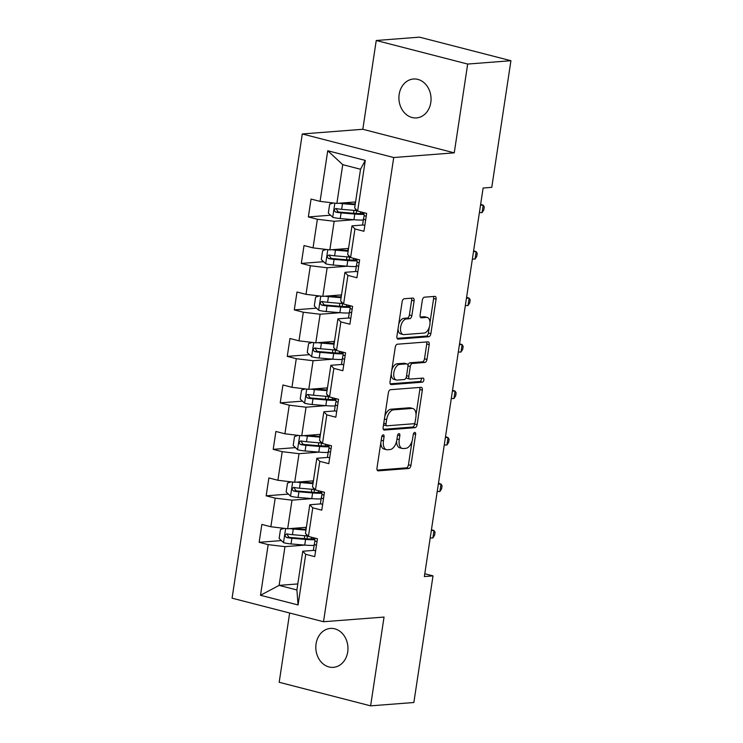 <?xml version="1.0" encoding="UTF-8"?>
<svg xmlns="http://www.w3.org/2000/svg" width="743" height="743" viewBox="0 0 743 743"><rect width="100%" height="100%" fill="white"/><g stroke="black" fill="none" stroke-linecap="round" stroke-linejoin="round"><path stroke-width="1.11" d="M383.184 434.85A2.099 1.152 104.5 0 0 381.688 436.986L376.98 468.062A2.991 1.635 104.5 0 0 377.936 470.83A2.991 1.635 104.5 0 0 378.243 470.848L408.799 468.489A2.991 1.635 104.5 0 0 410.935 465.434L415.634 434.358A2.099 1.152 104.5 0 0 414.975 432.426A2.099 1.152 104.5 0 0 414.761 432.407A2.099 1.152 104.5 0 0 413.257 434.544L412.653 438.565A9.575 5.247 104.5 0 1 405.808 448.345L403.254 448.54A9.575 5.247 104.5 0 1 402.279 448.456A9.575 5.247 104.5 0 1 399.242 439.605L399.845 435.584A2.099 1.152 104.5 0 0 399.186 433.643A2.099 1.152 104.5 0 0 398.972 433.624A2.099 1.152 104.5 0 0 397.468 435.76L396.864 439.782A9.575 5.247 104.5 0 1 390.019 449.561L387.465 449.766A9.575 5.247 104.5 0 1 386.49 449.682A9.575 5.247 104.5 0 1 383.453 440.822L384.057 436.8A2.099 1.152 104.5 0 0 383.397 434.859A2.099 1.152 104.5 0 0 383.184 434.85M399.167 94.38A19.522 16.058 -94.4 0 0 416.479 117.914A19.522 16.058 -94.4 0 0 430.791 102.534A19.522 16.058 -94.4 0 0 413.479 78.999A19.522 16.058 -94.4 0 0 399.167 94.38M316.072 643.81A19.522 16.058 -94.4 0 0 333.393 667.344A19.522 16.058 -94.4 0 0 347.705 651.964A19.522 16.058 -94.4 0 0 330.384 628.429A19.522 16.058 -94.4 0 0 316.072 643.81M414.102 300.869A2.991 1.635 104.5 0 0 413.145 298.101A2.991 1.635 104.5 0 0 412.839 298.073L404.266 298.742A2.991 1.635 104.5 0 0 402.13 301.797L396.911 336.3A2.991 1.635 104.5 0 0 397.858 339.068A2.991 1.635 104.5 0 0 398.164 339.096L428.72 336.737A2.991 1.635 104.5 0 0 430.866 333.681L436.085 299.169A2.991 1.635 104.5 0 0 435.129 296.401A2.991 1.635 104.5 0 0 434.831 296.373L424.476 297.181A2.991 1.635 104.5 0 0 422.33 300.237L420.101 315.004A2.991 1.635 104.5 0 0 421.049 317.772A2.991 1.635 104.5 0 0 421.355 317.8L426.491 317.4A8.006 4.384 104.5 0 1 427.299 317.465A8.006 4.384 104.5 0 1 429.714 325.592A8.006 4.384 104.5 0 1 424.123 333.05L404.006 334.601A8.006 4.384 104.5 0 1 403.189 334.526A8.006 4.384 104.5 0 1 400.774 326.4A8.006 4.384 104.5 0 1 406.375 318.951L409.727 318.691A2.991 1.635 104.5 0 0 411.863 315.636L414.102 300.869L411.631 300.228A2.991 1.635 104.5 0 0 411.436 298.184M454.252 152.844L467.681 64.056L510.924 60.712L419.489 37.15L376.246 40.493L362.816 129.282L302.29 133.963L393.725 157.525L454.252 152.844L362.816 129.282M289.659 613.012L279.182 682.288L370.618 705.85L384.047 617.061L323.511 621.733L393.725 157.525M370.618 705.85L413.86 702.506L433.011 575.881L424.782 573.754M510.924 60.712L491.773 187.347L483.117 188.016L424.364 576.549L433.011 575.881M390.512 389.694A2.991 1.635 104.5 0 0 388.375 392.75L383.156 427.262A2.991 1.635 104.5 0 0 384.103 430.03A2.991 1.635 104.5 0 0 384.41 430.058L414.966 427.689A2.991 1.635 104.5 0 0 417.111 424.634L422.33 390.131A2.991 1.635 104.5 0 0 421.374 387.363A2.991 1.635 104.5 0 0 421.067 387.335L390.512 389.694M390.029 381.781L395.248 347.269A2.991 1.635 104.5 0 1 397.394 344.213L427.949 341.854A2.991 1.635 104.5 0 1 428.256 341.882A2.991 1.635 104.5 0 1 429.203 344.65L426.974 359.417A2.991 1.635 104.5 0 1 424.829 362.473L412.439 363.429A2.991 1.635 104.5 0 0 410.294 366.485L408.817 376.283A2.991 1.635 104.5 0 0 409.764 379.051A2.991 1.635 104.5 0 0 410.071 379.079L422.971 378.085A2.099 1.152 104.5 0 1 423.185 378.103A2.099 1.152 104.5 0 1 423.816 380.23A2.099 1.152 104.5 0 1 422.358 382.171L391.292 384.577A2.991 1.635 104.5 0 1 390.985 384.549A2.991 1.635 104.5 0 1 390.029 381.781M302.29 133.963L232.076 598.171L323.511 621.733M330.589 215.219L308.354 216.937L317.372 219.259L313.044 247.865L304.026 245.543L301.324 263.421L310.342 265.743L306.014 294.349L296.996 292.027L294.293 309.896L303.311 312.227L298.983 340.833L289.965 338.502L287.262 356.38L296.281 358.702L291.953 387.307L282.934 384.985L280.232 402.864L289.25 405.186L284.922 433.791L275.904 431.469L273.201 449.348L282.219 451.67L277.901 480.275L268.873 477.944L266.17 495.822L275.189 498.154L270.87 526.75L261.852 524.428L259.14 542.306L268.167 544.628L260.505 595.282L298.064 604.96L296.903 589.961L302.763 551.232L314.131 550.349M308.354 216.937L311.057 199.059L320.075 201.381L327.737 150.736L365.296 160.414L357.634 211.068L366.661 213.39L363.949 231.268L354.931 228.946L350.603 257.542L359.631 259.874L356.928 277.752L347.9 275.421L343.582 304.026L352.6 306.348L349.897 324.227L340.87 321.905L336.551 350.51L345.569 352.832L342.867 370.711L333.848 368.389L329.52 396.994L338.539 399.316L335.836 417.194L326.818 414.863L322.49 443.469L331.508 445.791L328.805 463.669L319.787 461.347L315.459 489.953L324.477 492.275L321.775 510.153L312.757 507.831L308.429 536.437L317.447 538.759L314.744 556.637L305.726 554.306L298.064 604.96M348.551 248.431L329.846 249.88L334.174 221.275L354.105 219.733M363.336 224.98L351.968 225.863L347.64 254.468L350.603 257.542M334.174 221.275L317.372 219.259M329.846 249.88L313.044 247.865M354.931 228.946L351.968 225.863M341.52 294.915L322.815 296.364L327.143 267.759L347.074 266.217M356.306 271.464L344.938 272.337L340.61 300.943L343.582 304.026M327.143 267.759L310.342 265.743M322.815 296.364L306.014 294.349M347.9 275.421L344.938 272.337M334.489 341.399L315.784 342.839L320.112 314.233L340.043 312.701M349.275 317.948L337.907 318.821L333.579 347.427L336.551 350.51M320.112 314.233L303.311 312.227M315.784 342.839L298.983 340.833M340.87 321.905L337.907 318.821M327.468 387.874L308.763 389.323L313.082 360.717L333.013 359.175M342.244 364.423L330.876 365.305L326.548 393.911L329.52 396.994M313.082 360.717L296.281 358.702M308.763 389.323L291.953 387.307M333.848 368.389L330.876 365.305M320.437 434.358L301.732 435.807L306.051 407.201L325.982 405.659M335.214 410.907L323.846 411.789L319.518 440.385L322.49 443.469M306.051 407.201L289.25 405.186M301.732 435.807L284.922 433.791M326.818 414.863L323.846 411.789M313.407 480.842L294.702 482.281L299.03 453.685L318.961 452.143M328.192 457.391L316.815 458.264L312.497 486.869L315.459 489.953M299.03 453.685L282.219 451.67M294.702 482.281L277.901 480.275M319.787 461.347L316.815 458.264M306.376 527.316L287.671 528.765L291.999 500.16L311.93 498.618M321.162 503.865L309.785 504.748L305.466 533.353L308.429 536.437M291.999 500.16L275.189 498.154M287.671 528.765L270.87 526.75M312.757 507.831L309.785 504.748M297.813 583.933L279.108 585.373L284.968 546.644L304.899 545.102M284.968 546.644L268.167 544.628M296.903 589.961L279.108 585.373L260.505 595.282M305.726 554.306L302.763 551.232M467.681 64.056L376.246 40.493M357.634 211.068L354.671 207.984L360.531 169.246L342.737 164.667L336.876 203.396L355.581 201.957M365.296 160.414L360.531 169.246M342.737 164.667L327.737 150.736M336.876 203.396L320.075 201.381M281.383 540.588L259.14 542.306M311.772 489.256L311.456 491.364A11.136 1.709 -171.4 0 0 312.431 492.256L312.376 492.256M288.405 494.104L266.17 495.822M295.435 447.63L273.201 449.348M302.466 401.146L280.232 402.864M309.497 354.662L287.262 356.38M339.885 303.33L339.57 305.438A11.136 1.709 -171.4 0 0 340.545 306.33L340.498 306.33M316.527 308.178L294.293 309.896M346.916 256.846L346.6 258.954A11.136 1.709 -171.4 0 0 347.575 259.855L347.529 259.846M323.558 261.703L301.324 263.421M353.947 210.371L353.631 212.47A11.136 1.709 -171.4 0 0 354.606 213.371L354.56 213.371M380.806 442.809A9.575 5.247 104.5 0 0 384.02 449.041L386.49 449.682M396.586 441.203A9.575 5.247 104.5 0 0 399.808 447.825L402.279 448.456M377.175 470.105L406.328 467.858A2.991 1.635 104.5 0 0 408.464 464.802L412.031 441.231M416.034 414.733L419.851 389.49A2.991 1.635 104.5 0 0 419.665 387.437M383.351 429.305L412.495 427.058A2.991 1.635 104.5 0 0 414.64 424.002L414.817 422.813M386.016 423.863A2.099 1.152 104.5 0 0 386.685 425.795A2.099 1.152 104.5 0 0 386.899 425.813L413.721 423.742A2.099 1.152 104.5 0 0 415.216 421.606L415.857 417.362A9.575 5.247 104.5 0 0 412.82 408.511A9.575 5.247 104.5 0 0 411.845 408.427L393.511 409.839A9.575 5.247 104.5 0 0 386.657 419.619L386.016 423.863L383.76 423.278M383.592 424.392A2.099 1.152 104.5 0 0 384.215 425.163A2.099 1.152 104.5 0 0 384.428 425.182M412.82 408.511L410.35 407.87A9.575 5.247 104.5 0 0 409.374 407.786L411.845 408.427M384.809 416.321A9.575 5.247 104.5 0 1 391.032 409.207L409.374 407.786M407.935 365.324A2.991 1.635 104.5 0 1 409.969 362.798L422.358 361.841A2.991 1.635 104.5 0 0 424.504 358.776L426.733 344.009A2.991 1.635 104.5 0 0 426.538 341.966M406.337 376.989A2.991 1.635 104.5 0 0 407.294 378.419L409.764 379.051M390.224 383.834L419.888 381.54A2.099 1.152 104.5 0 0 421.114 380.332A2.099 1.152 104.5 0 0 421.337 378.206M399.576 364.423A8.006 4.384 104.5 0 0 393.985 371.871A8.006 4.384 104.5 0 0 396.4 379.998A8.006 4.384 104.5 0 0 397.208 380.072L404.303 379.524A2.991 1.635 104.5 0 0 406.44 376.469L407.926 366.671A2.991 1.635 104.5 0 0 406.969 363.903A2.991 1.635 104.5 0 0 406.662 363.875L399.576 364.423L397.106 363.791A8.006 4.384 104.5 0 0 391.802 370.051M391.236 373.85A8.006 4.384 104.5 0 0 393.929 379.367L396.4 379.998M404.777 363.392A2.991 1.635 104.5 0 0 404.498 363.262A2.991 1.635 104.5 0 0 404.192 363.243L406.662 363.875M397.106 363.791L404.192 363.243M398.759 324.059A8.006 4.384 104.5 0 1 403.904 318.32L407.257 318.06A2.991 1.635 104.5 0 0 409.393 315.004L411.631 300.228M398.034 328.889A8.006 4.384 104.5 0 0 400.718 333.895L403.189 334.526M427.299 317.465L424.829 316.834A8.006 4.384 104.5 0 0 424.021 316.759L426.491 317.4M420.287 317.047L424.021 316.759M429.993 322.481L433.615 298.537A2.991 1.635 104.5 0 0 433.42 296.485M397.106 338.353L426.25 336.096A2.991 1.635 104.5 0 0 428.395 333.04L429.259 327.301M284.179 528.347L280.483 529.518L279.127 538.452L283.622 542.706A8.08 1.245 8.6 0 0 291.042 543.932L304.732 545.093A23.33 3.594 8.6 0 0 314.103 545.39M305.401 538.74A11.136 1.709 -171.4 0 1 304.426 537.839L304.741 535.731M289.798 528.598A8.08 1.245 8.6 0 0 293.29 529.035L305.958 530.103M293.076 528.347L305.531 529.406A19.364 2.981 8.6 0 0 306.051 529.443M308.011 536A23.33 3.594 -171.4 0 1 306.125 535.852L292.436 534.691A8.08 1.245 -171.4 0 1 287.086 533.929C284.718 534.654 284.532 535.842 286.538 537.505A8.08 1.245 8.6 0 0 291.897 538.266L305.587 539.427A23.33 3.594 8.6 0 0 314.958 539.724M315.153 538.443A19.364 2.981 -171.4 0 1 304.138 538.638L290.448 537.477A4.114 0.632 -171.4 0 1 289.027 537.319L287.439 534.969M306.014 527.344L305.819 528.607A11.136 1.709 8.6 0 0 306.107 529.081M287.086 533.929L286.594 533.901M315.608 550.916A8.08 1.245 -171.4 0 1 313.453 549.709A8.08 1.245 -171.4 0 1 313.453 549.699L314.308 544.062A8.08 1.245 8.6 0 0 314.308 544.052A8.08 1.245 8.6 0 0 315.951 545.083L316.49 545.083M315.487 541.09A23.33 3.594 8.6 0 0 314.753 541.786L313.453 549.709M316.982 541.851L316.49 541.508A8.08 1.245 -171.4 0 1 314.846 540.477A8.08 1.245 -171.4 0 1 314.846 540.467L314.846 540.477M430.197 537.96L432.863 537.978L433.996 530.53L431.442 529.713M431.321 530.511L433.996 530.53L435.045 532.285L434.59 535.266L432.863 537.978M291.21 481.863L287.513 483.034L286.157 491.977L290.652 496.231A8.08 1.245 8.6 0 0 298.073 497.448L311.763 498.609A23.33 3.594 8.6 0 0 321.134 498.906M296.829 482.123A8.08 1.245 8.6 0 0 300.321 482.551L312.979 483.619M300.107 481.863L312.562 482.922A19.364 2.981 8.6 0 0 313.082 482.969M315.041 489.516A23.33 3.594 -171.4 0 1 313.156 489.368L299.466 488.207A8.08 1.245 -171.4 0 1 294.117 487.454C291.748 488.17 291.562 489.368 293.569 491.03A8.08 1.245 8.6 0 0 298.927 491.782L312.617 492.943A23.33 3.594 8.6 0 0 321.988 493.241M322.183 491.968A19.364 2.981 -171.4 0 1 311.168 492.163L297.469 491.002A4.114 0.632 -171.4 0 1 296.058 490.835L294.46 488.485M313.035 480.87L312.849 482.123A11.136 1.709 8.6 0 0 313.137 482.606M294.117 487.454L293.624 487.417M298.24 435.389L294.534 436.559L293.188 445.494L297.683 449.747A8.08 1.245 8.6 0 0 305.104 450.964L318.793 452.125A23.33 3.594 8.6 0 0 328.165 452.422M319.453 445.781A11.136 1.709 -171.4 0 1 318.478 444.881L318.803 442.772M303.859 435.639A8.08 1.245 8.6 0 0 307.351 436.067L320.01 437.144M307.138 435.389L319.592 436.438A19.364 2.981 8.6 0 0 320.112 436.485M322.072 443.032A23.33 3.594 -171.4 0 1 320.187 442.893L306.497 441.732A8.08 1.245 -171.4 0 1 301.138 440.971C298.779 441.695 298.593 442.884 300.599 444.546A8.08 1.245 8.6 0 0 305.958 445.308L319.648 446.469A23.33 3.594 8.6 0 0 329.019 446.766M329.214 445.484A19.364 2.981 -171.4 0 1 318.19 445.679L304.5 444.518A4.114 0.632 -171.4 0 1 303.088 444.351L301.491 442.001M320.066 434.386L319.88 435.639A11.136 1.709 8.6 0 0 320.168 436.122M301.138 440.971L300.655 440.943M322.638 504.441A8.08 1.245 -171.4 0 1 320.474 503.234A8.08 1.245 -171.4 0 1 320.484 503.225L321.338 497.578A8.08 1.245 8.6 0 0 321.338 497.569A8.08 1.245 8.6 0 0 322.982 498.609L323.521 498.609M322.508 494.606A23.33 3.594 8.6 0 0 321.775 495.312L320.474 503.234M324.013 495.377L323.521 495.033A8.08 1.245 -171.4 0 1 321.877 493.993A8.08 1.245 -171.4 0 1 321.877 493.984L321.877 493.993M437.228 491.485L439.893 491.495L441.017 484.046L438.472 483.229M438.351 484.037L441.017 484.046L442.066 485.811L441.621 488.792L439.893 491.495M329.669 457.957A8.08 1.245 -171.4 0 1 327.505 456.75A8.08 1.245 -171.4 0 1 327.505 456.741L328.36 451.094A8.08 1.245 8.6 0 0 328.369 451.085A8.08 1.245 8.6 0 0 330.013 452.125L330.551 452.125M329.539 448.131A23.33 3.594 8.6 0 0 328.805 448.828L327.505 456.75M331.044 448.893L330.551 448.549A8.08 1.245 -171.4 0 1 328.908 447.509L329.251 445.215L328.908 447.509M444.258 445.001L446.924 445.011L448.048 437.562L445.503 436.745M445.382 437.553L448.048 437.562L449.097 439.327L448.651 442.308L446.924 445.011M305.262 388.905L301.565 390.075L300.218 399.01L304.704 403.263A8.08 1.245 8.6 0 0 312.125 404.489L325.824 405.65A23.33 3.594 8.6 0 0 335.195 405.947M326.483 399.297A11.136 1.709 -171.4 0 1 325.508 398.397L325.833 396.288M310.89 389.156A8.08 1.245 8.6 0 0 314.382 389.583L327.041 390.66M314.168 388.905L326.623 389.964A19.364 2.981 8.6 0 0 327.143 390.001M329.103 396.558A23.33 3.594 -171.4 0 1 327.217 396.409L313.527 395.248A8.08 1.245 -171.4 0 1 308.169 394.487C305.8 395.211 305.624 396.4 307.63 398.062A8.08 1.245 8.6 0 0 312.989 398.824L326.679 399.985A23.33 3.594 8.6 0 0 336.05 400.282M336.245 399A19.364 2.981 -171.4 0 1 325.22 399.195L311.531 398.034A4.114 0.632 -171.4 0 1 310.119 397.876L308.521 395.527M327.096 387.902L326.911 389.165A11.136 1.709 8.6 0 0 327.199 389.638M308.169 394.487L307.686 394.459M312.292 342.421L308.596 343.591L307.249 352.535L311.735 356.789A8.08 1.245 8.6 0 0 319.156 358.005L332.845 359.166A23.33 3.594 8.6 0 0 342.226 359.463M333.514 352.814A11.136 1.709 -171.4 0 1 332.539 351.913L332.864 349.814M317.92 342.681A8.08 1.245 8.6 0 0 321.413 343.108L334.071 344.176M321.199 342.421L333.653 343.48A19.364 2.981 8.6 0 0 334.174 343.526M336.124 350.074A23.33 3.594 -171.4 0 1 334.248 349.925L320.558 348.764A8.08 1.245 -171.4 0 1 315.199 348.012C312.831 348.727 312.654 349.925 314.661 351.588A8.08 1.245 8.6 0 0 320.01 352.34L333.709 353.501A23.33 3.594 8.6 0 0 343.08 353.798M343.275 352.526A19.364 2.981 -171.4 0 1 332.251 352.721L318.561 351.55A4.114 0.632 -171.4 0 1 317.15 351.393L315.552 349.043M334.127 341.427L333.941 342.681A11.136 1.709 8.6 0 0 334.229 343.155M315.199 348.012L314.707 347.975M319.323 295.946L315.626 297.107L314.28 306.051L318.766 310.305A8.08 1.245 8.6 0 0 326.186 311.521L339.876 312.682A23.33 3.594 8.6 0 0 349.247 312.979M324.951 296.197A8.08 1.245 8.6 0 0 328.443 296.624L341.102 297.702M328.23 295.946L340.684 296.996A19.364 2.981 8.6 0 0 341.204 297.042M343.155 303.59A23.33 3.594 -171.4 0 1 341.278 303.45L327.589 302.29A8.08 1.245 -171.4 0 1 322.23 301.528C319.861 302.252 319.685 303.441 321.691 305.104A8.08 1.245 8.6 0 0 327.041 305.865L340.74 307.026A23.33 3.594 8.6 0 0 350.111 307.323M350.297 306.042A19.364 2.981 -171.4 0 1 339.282 306.237L325.592 305.076A4.114 0.632 -171.4 0 1 324.18 304.909L322.583 302.559M341.158 294.943L340.972 296.197A11.136 1.709 8.6 0 0 341.26 296.68M322.23 301.528L321.738 301.5M336.7 411.473A8.08 1.245 -171.4 0 1 334.536 410.266A8.08 1.245 -171.4 0 1 334.536 410.257L335.39 404.619A8.08 1.245 8.6 0 0 337.034 405.641L337.582 405.641M336.57 401.647A23.33 3.594 8.6 0 0 335.836 402.344L335.399 404.601A8.08 1.245 8.6 0 0 335.39 404.61L334.536 410.266M338.074 402.409L337.582 402.065A8.08 1.245 -171.4 0 1 335.938 401.034A8.08 1.245 -171.4 0 1 335.938 401.025L335.938 401.034M451.289 398.517L453.954 398.536L455.078 391.087L452.533 390.27M452.413 391.069L455.078 391.087L456.128 392.843L455.682 395.824L453.954 398.536M343.73 364.999A8.08 1.245 -171.4 0 1 341.566 363.791A8.08 1.245 -171.4 0 1 341.566 363.782L342.421 358.135A8.08 1.245 8.6 0 0 342.421 358.126A8.08 1.245 8.6 0 0 344.065 359.166L344.613 359.166M343.6 355.163A23.33 3.594 8.6 0 0 342.867 355.869L341.566 363.791M345.096 355.934L344.613 355.591A8.08 1.245 -171.4 0 1 342.969 354.55A8.08 1.245 -171.4 0 1 342.969 354.541L343.312 352.256M458.31 352.043L460.985 352.052L462.109 344.603L459.564 343.786M459.443 344.594L462.109 344.603L463.158 346.368L462.713 349.34L460.985 352.052M350.761 318.515A8.08 1.245 -171.4 0 1 348.597 317.307A8.08 1.245 -171.4 0 1 348.597 317.298L349.451 311.651A8.08 1.245 8.6 0 0 349.451 311.642A8.08 1.245 8.6 0 0 351.095 312.682L351.643 312.682M350.631 308.689A23.33 3.594 8.6 0 0 349.897 309.385L348.597 317.307M352.126 309.45L351.634 309.107A8.08 1.245 -171.4 0 1 349.99 308.066A8.08 1.245 -171.4 0 1 349.999 308.057L350.343 305.772L349.99 308.066M465.341 305.559L468.016 305.568L469.139 298.119L466.595 297.302M466.474 298.11L469.139 298.119L470.189 299.884L469.734 302.865L468.016 305.568M326.353 249.462L322.657 250.632L321.301 259.567L325.796 263.821A8.08 1.245 8.6 0 0 333.217 265.037L346.907 266.198A23.33 3.594 8.6 0 0 356.278 266.505M331.972 249.713A8.08 1.245 8.6 0 0 335.474 250.14L348.133 251.218M335.26 249.462L347.705 250.521A19.364 2.981 8.6 0 0 348.235 250.558M350.185 257.106A23.33 3.594 -171.4 0 1 348.309 256.967L334.61 255.806A8.08 1.245 -171.4 0 1 329.26 255.044C326.892 255.768 326.716 256.957 328.722 258.62A8.08 1.245 8.6 0 0 334.071 259.381L347.761 260.542A23.33 3.594 8.6 0 0 357.132 260.839M357.327 259.558A19.364 2.981 -171.4 0 1 346.312 259.753L332.623 258.592A4.114 0.632 -171.4 0 1 331.211 258.434L329.613 256.084M348.188 248.459L347.993 249.722A11.136 1.709 8.6 0 0 348.291 250.196M329.26 255.044L328.768 255.016M357.792 272.031A8.08 1.245 -171.4 0 1 355.628 270.824A8.08 1.245 -171.4 0 1 355.628 270.814L356.482 265.177A8.08 1.245 8.6 0 0 356.482 265.167A8.08 1.245 8.6 0 0 358.126 266.198L358.674 266.198L358.126 266.198M357.662 262.205A23.33 3.594 8.6 0 0 356.928 262.901L355.628 270.824M359.157 262.966L358.665 262.623A8.08 1.245 -171.4 0 1 357.021 261.592A8.08 1.245 -171.4 0 1 357.021 261.582L357.021 261.592M472.372 259.075L475.046 259.093L476.17 251.645L473.625 250.818M473.505 251.626L476.17 251.645L477.22 253.4L476.765 256.381L475.046 259.093M333.384 202.978L329.688 204.149L328.332 213.092L332.827 217.337A8.08 1.245 8.6 0 0 340.248 218.563L353.937 219.724A23.33 3.594 8.6 0 0 363.308 220.021M339.003 203.238A8.08 1.245 8.6 0 0 342.504 203.666L355.163 204.734M342.291 202.978L354.736 204.037A19.364 2.981 8.6 0 0 355.256 204.084M357.216 210.631A23.33 3.594 -171.4 0 1 355.34 210.483L341.641 209.322A8.08 1.245 -171.4 0 1 336.291 208.569C333.923 209.285 333.746 210.483 335.752 212.145A8.08 1.245 8.6 0 0 341.102 212.897L354.792 214.058A23.33 3.594 8.6 0 0 364.163 214.356M364.358 213.083A19.364 2.981 -171.4 0 1 353.343 213.269L339.653 212.108A4.114 0.632 -171.4 0 1 338.241 211.95L336.644 209.6M355.219 201.985L355.024 203.238A11.136 1.709 8.6 0 0 355.312 203.712M336.291 208.569L335.799 208.532M364.813 225.556A8.08 1.245 -171.4 0 1 362.658 224.34L363.513 218.693A8.08 1.245 8.6 0 0 363.513 218.683A8.08 1.245 8.6 0 0 365.157 219.724L365.695 219.724M364.692 215.721A23.33 3.594 8.6 0 0 363.959 216.417L362.658 224.34M366.188 216.492L365.695 216.148A8.08 1.245 -171.4 0 1 364.051 215.108A8.08 1.245 -171.4 0 1 364.051 215.098L364.051 215.108M479.402 212.6L482.077 212.609L483.201 205.161L480.656 204.344M480.526 205.142L483.201 205.161L484.25 206.925L483.795 209.897L482.077 212.609M381.187 440.237L383.453 440.822M397.663 435.017L399.845 435.584M396.976 439.02L399.242 439.605M413.452 433.801L415.634 434.358M408.464 464.802L410.935 465.434M406.328 467.858L408.799 468.489M377.658 470.7L378.243 470.848M381.874 436.234L384.057 436.8M419.851 389.49L422.33 390.131M414.64 424.002L417.111 424.634M412.495 427.058L414.966 427.689M383.825 429.9L384.41 430.058M391.032 409.207L393.511 409.839M384.4 419.033L386.657 419.619M426.733 344.009L429.203 344.65M424.504 358.776L426.974 359.417M422.358 361.841L424.829 362.473M409.969 362.798L412.439 363.429M407.981 365.89L410.294 366.485M406.551 375.698L408.817 376.283M419.888 381.54L422.358 382.171M390.707 384.428L391.292 384.577M409.393 315.004L411.863 315.636M407.257 318.06L409.727 318.691M403.904 318.32L406.375 318.951M420.77 317.642L421.355 317.8M433.615 298.537L436.085 299.169M428.395 333.04L430.866 333.681M426.25 336.096L428.72 336.737M397.579 338.947L398.164 339.096M285.637 528.524L283.51 542.604M305.587 539.427L304.732 545.093M311.252 538.907L311.503 537.226M307.008 538.842L307.444 535.954M306.367 534.291L306.125 535.852M291.897 538.266L291.042 543.932M293.29 529.035L292.436 534.691M289.027 537.319L286.538 537.505M316.499 545.046L315.951 545.083M292.668 482.04L290.541 496.12M312.617 492.943L311.763 498.609M318.283 492.433L318.533 490.742M314.038 492.358L314.465 489.479M313.397 487.807L313.156 489.368M298.927 491.782L298.073 497.448M300.321 482.551L299.466 488.207M296.058 490.835L293.569 491.03M299.698 435.556L297.562 449.636M319.648 446.469L318.793 452.125M325.304 445.949L325.564 444.258M321.06 445.874L321.496 442.995M320.428 441.323L320.187 442.893M305.958 445.308L305.104 450.964M307.351 436.067L306.497 441.732M303.088 444.351L300.599 444.546M323.53 498.562L322.982 498.609M330.561 452.078L330.013 452.125M306.729 389.081L304.593 403.161M326.679 399.985L325.824 405.65M332.335 399.465L332.595 397.784M328.09 399.4L328.527 396.511M327.449 394.849L327.217 396.409M312.989 398.824L312.125 404.489M314.382 389.583L313.527 395.248M310.119 397.876L307.63 398.062M313.75 342.597L311.623 356.677M333.709 353.501L332.845 359.166M339.365 352.99L339.625 351.3M335.121 352.916L335.557 350.037M334.48 348.365L334.248 349.925M320.01 352.34L319.156 358.005M321.413 343.108L320.558 348.764M317.15 351.393L314.661 351.588M320.781 296.113L318.654 310.193M340.74 307.026L339.876 312.682M346.396 306.506L346.656 304.816M342.151 306.432L342.588 303.553M341.511 301.881L341.278 303.45M327.041 305.865L326.186 311.521M328.443 296.624L327.589 302.29M324.18 304.909L321.691 305.104M337.591 405.604L337.034 405.641M344.613 359.12L344.065 359.166M351.643 312.636L351.095 312.682M327.812 249.639L325.685 263.719M347.761 260.542L346.907 266.198M353.427 260.022L353.677 258.341M349.182 259.948L349.619 257.069M348.541 255.397L348.309 256.967M334.071 259.381L333.217 265.037M335.474 250.14L334.61 255.806M331.211 258.434L328.722 258.62M334.842 203.155L332.715 217.235M354.792 214.058L353.937 219.724M360.457 213.547L360.708 211.857M356.213 213.473L356.649 210.585M355.572 208.922L355.34 210.483M341.102 212.897L340.248 218.563M342.504 203.666L341.641 209.322M338.241 211.95L335.752 212.145M365.705 219.677L365.157 219.724M384.215 425.163L386.685 425.795M404.498 363.262L406.969 363.903M343.312 352.247L342.969 354.55"/></g></svg>
